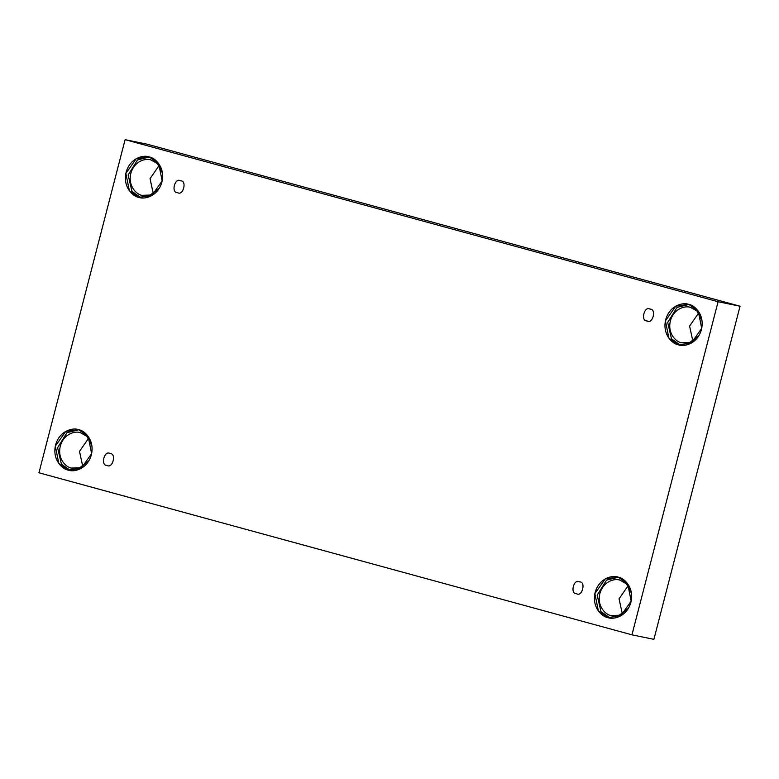 <?xml version="1.0" encoding="UTF-8"?>
<svg xmlns="http://www.w3.org/2000/svg" width="779" height="779" viewBox="0 0 779 779"><rect width="100%" height="100%" fill="white"/><g stroke="black" fill="none" stroke-linecap="round" stroke-linejoin="round"><path stroke-width="1.17" d="M106.976 465.365C100.238 465.764 104.367 449.785 110.024 453.573C104.367 449.785 100.238 465.764 106.976 465.365C112.624 469.153 116.762 453.174 110.024 453.573C116.762 453.174 112.624 469.153 106.976 465.365L107.278 465.433M576.479 593.676C569.741 594.075 573.88 578.106 579.527 581.894C573.88 578.106 569.741 594.075 576.479 593.676C582.127 597.464 586.266 581.485 579.527 581.894C586.266 581.485 582.127 597.464 576.479 593.676L576.781 593.744M647.018 320.929C640.28 321.328 644.408 305.358 650.066 309.146C644.408 305.358 640.28 321.328 647.018 320.929C652.666 324.716 656.804 308.737 650.066 309.146C656.804 308.737 652.666 324.716 647.018 320.929L647.32 320.997M177.515 192.617C170.776 193.017 174.905 177.037 180.562 180.825C174.905 177.037 170.776 193.017 177.515 192.617C183.162 196.405 187.291 180.426 180.562 180.825C187.291 180.426 183.162 196.405 177.515 192.617L177.816 192.686M607.805 617.562L620.756 615.848L631.185 601.106L627.689 583.773L618.253 577.151C623.697 577.765 634.544 587.22 630.912 602.245C626.803 617.134 612.83 619.802 607.805 617.562C602.362 616.939 591.524 607.484 595.146 592.468C599.255 577.58 613.229 574.912 618.253 577.151L605.302 578.865L594.883 593.608L598.369 610.94L607.805 617.562L610.278 618.068L607.805 617.562M620.074 580.18L626.452 583.831L631.448 593.257L626.452 583.831L620.074 580.18C615.683 578.222 603.452 580.559 599.849 593.588C596.685 606.724 606.169 615.001 610.931 615.537L619.597 615.235L628.361 608.36L618.935 615.439L610.931 615.537C606.169 615.001 596.685 606.724 599.849 593.588C603.452 580.559 615.683 578.222 620.074 580.18L619.169 579.966M68.25 470.097L81.201 468.383L91.62 453.651L88.134 436.308L78.698 429.696C84.142 430.31 94.98 439.765 91.357 454.78C87.248 469.669 73.265 472.337 68.25 470.097C62.807 469.484 51.959 460.029 55.582 445.004C59.701 430.125 73.674 427.447 78.698 429.696L65.748 431.41L55.319 446.143L58.814 463.476L68.25 470.097L70.714 470.604L68.25 470.097M80.51 432.725L86.897 436.367L91.893 445.792L86.897 436.367L80.51 432.725C76.118 430.758 63.888 433.095 60.295 446.124C57.12 459.269 66.605 467.536 71.366 468.082L80.042 467.77L88.796 460.905L79.37 467.984L71.366 468.082C66.605 467.536 57.12 459.269 60.295 446.124C63.888 433.095 76.118 430.758 80.51 432.725L79.604 432.511M138.789 197.35L151.739 195.636L162.159 180.903L158.673 163.561L149.237 156.949C154.68 157.562 165.518 167.018 161.896 182.033C157.786 196.921 143.803 199.599 138.789 197.35C133.345 196.736 122.498 187.281 126.12 172.256C130.239 157.377 144.212 154.7 149.237 156.949L136.286 158.663L125.857 173.396L129.353 190.728L138.789 197.35L141.252 197.856L138.789 197.35M151.048 159.977L157.436 163.619L162.431 173.045L157.436 163.619L151.048 159.977C146.656 158.02 134.426 160.347 130.833 173.376C127.659 186.522 137.143 194.789 141.905 195.334L150.571 195.023L159.335 188.158L149.909 195.237L141.905 195.334C137.143 194.789 127.659 186.522 130.833 173.376C134.426 160.347 146.656 158.02 151.048 159.977L150.143 159.763M678.343 344.815L691.294 343.101L701.713 328.358L698.227 311.025L688.792 304.404C694.235 305.027 705.073 314.473 701.451 329.498C697.341 344.386 683.368 347.054 678.343 344.815C672.9 344.191 662.062 334.736 665.685 319.721C669.794 304.832 683.767 302.164 688.792 304.404L675.841 306.118L665.422 320.86L668.908 338.193L678.343 344.815L680.817 345.321L678.343 344.815M690.613 307.432L696.991 311.084L701.986 320.51L696.991 311.084L690.613 307.432C686.211 305.475 673.981 307.812 670.388 320.841C667.214 333.977 676.708 342.254 681.469 342.789L690.136 342.487L698.89 335.613L689.473 342.692L681.469 342.789C676.708 342.254 667.214 333.977 670.388 320.841C673.981 307.812 686.211 305.475 690.613 307.432L689.697 307.218M740.05 306.225L147.056 144.164L125.098 139.665L718.092 301.726L740.05 306.225L718.092 301.726L631.944 634.836L38.95 472.775L125.098 139.665L147.056 144.164L740.05 306.225L653.902 639.335L631.944 634.836L653.902 639.335L740.05 306.225M718.092 301.726L125.098 139.665L38.95 472.775L631.944 634.836L718.092 301.726M628.137 585.72L619.052 598.847L622.353 613.988L619.052 598.847L628.137 585.72M88.582 438.265L79.497 451.392L82.798 466.533L79.497 451.392L88.582 438.265M159.12 165.518L150.035 178.644L153.327 193.786L150.035 178.644L159.12 165.518M698.675 312.973L689.59 326.099L692.891 341.241L689.59 326.099L698.675 312.973M688.977 304.453L677.078 307.384L667.691 322.428L671.517 338.894L680.622 345.263L671.517 338.894L667.691 322.428L677.078 307.384L688.977 304.453M149.422 156.998L137.513 159.919L128.136 174.973L131.963 191.43L141.067 197.808L131.963 191.43L128.136 174.973L137.513 159.919L149.422 156.998M78.883 429.745L66.975 432.666L57.597 447.721L61.424 464.177L70.529 470.555L61.424 464.177L57.597 447.721L66.975 432.666L78.883 429.745M618.438 577.2L606.539 580.121L597.152 595.175L600.989 611.632L610.093 618.01L600.989 611.632L597.152 595.175L606.539 580.121L618.438 577.2"/></g></svg>
